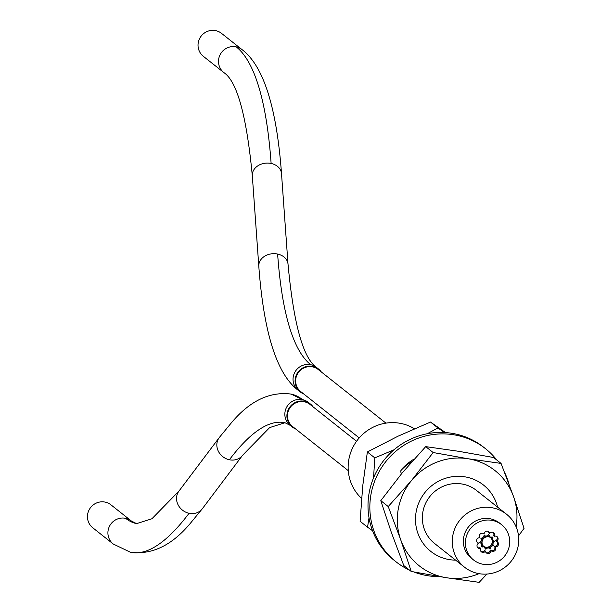 <?xml version="1.0" encoding="UTF-8"?>
<svg xmlns="http://www.w3.org/2000/svg" width="613" height="613" viewBox="0 0 613 613"><rect width="100%" height="100%" fill="white"/><g stroke="black" fill="none" stroke-linecap="round" stroke-linejoin="round"><path stroke-width="0.92" d="M445.536 432.579L430.495 422.05L397.944 436.234L367.363 451.98L362.743 485.856L360.099 521.288L367.539 527.188L369.026 517.755M427.215 433.743L437.935 427.943L444.371 432.51M437.935 427.943L430.495 422.05M372.566 530.751L367.539 527.188M373.555 477.864L374.804 457.873L367.363 451.98M374.804 457.873L393.998 449.796M400.902 470.592A42.366 41.209 -51.6 0 1 411.844 461.704M391.309 532.329L403.798 565.569L411.239 571.462L400.726 539.792L388.236 506.553L380.796 500.66L391.309 532.329M388.236 506.553L411.675 480.324L433.146 452.532L425.706 446.632L402.258 472.861L380.796 500.66M433.146 452.532L468.094 458.754L501.066 463.42L493.626 457.52L458.677 451.298L425.706 446.632M501.066 463.42L513.556 496.653L524.069 528.329L518.514 535.885M486.898 574.067L479.159 582.35L446.187 577.691L411.239 571.462M478.991 573.661A60.84 59.185 -51.6 0 1 446.187 577.691A60.84 59.185 -51.6 0 1 400.726 539.792A60.84 59.185 -51.6 0 1 411.675 480.324A60.84 59.185 -51.6 0 1 468.094 458.754A60.84 59.185 -51.6 0 1 513.556 496.653A60.84 59.185 -51.6 0 1 516.108 526.812M455.62 560.144A42.366 41.209 -51.6 0 1 417.859 533.241A42.366 41.209 -51.6 0 1 443.268 479.082A42.366 41.209 -51.6 0 1 496.423 503.204A42.366 41.209 -51.6 0 1 497.603 507.15M464.516 567.186L434.594 543.486A33.799 32.88 -51.6 0 1 424.242 528.973A33.799 32.88 -51.6 0 1 423.246 510.139A33.799 32.88 -51.6 0 1 476.569 490.492L506.491 514.2A33.799 32.88 -51.6 0 1 517.847 547.547A33.799 32.88 -51.6 0 1 464.516 567.186A33.799 32.88 -51.6 0 1 453.168 533.846A33.799 32.88 -51.6 0 1 506.491 514.2M501.549 524.651L499.495 523.027A22.535 21.922 128.4 0 0 463.949 536.13A22.535 21.922 128.4 0 0 471.512 558.359L473.558 559.976A22.535 21.922 -51.6 0 1 465.995 537.747A22.535 21.922 -51.6 0 1 501.549 524.651A22.535 21.922 -51.6 0 1 509.112 546.88A22.535 21.922 -51.6 0 1 473.558 559.976M496.484 541.394A2.82 2.743 128.4 0 0 497.089 536.682A2.82 2.743 128.4 0 0 494.385 536.298A2.82 2.743 128.4 0 0 493.419 532.567A2.82 2.743 128.4 0 0 489.672 533.502A2.82 2.743 128.4 0 0 486.691 531.111A2.82 2.743 128.4 0 0 484.147 534.069A2.82 2.743 128.4 0 0 480.301 533.938A2.82 2.743 128.4 0 0 479.933 537.785A2.82 2.743 128.4 0 0 477.619 542.743A2.82 2.743 128.4 0 0 478.623 543.233A2.82 2.743 128.4 0 0 478.017 547.953A2.82 2.743 128.4 0 0 480.722 548.328A2.82 2.743 128.4 0 0 481.688 552.06A2.82 2.743 128.4 0 0 485.435 551.125A2.82 2.743 128.4 0 0 488.408 553.516A2.82 2.743 128.4 0 0 490.952 550.558A2.82 2.743 128.4 0 0 494.806 550.696A2.82 2.743 128.4 0 0 495.174 546.842A2.82 2.743 128.4 0 0 497.48 541.892A2.82 2.743 128.4 0 0 496.484 541.394L495.664 540.75A2.82 2.743 -51.6 0 0 496.653 536.398M493.281 532.498A2.82 2.743 -51.6 0 1 493.565 535.655L494.385 536.298M497.043 541.608A2.82 2.743 -51.6 0 1 494.354 546.191L495.174 546.842M486.063 552.589A2.82 2.743 -51.6 0 0 490.132 549.915L490.952 550.558M494.354 546.191A2.82 2.743 -51.6 0 1 490.768 550.413M481.006 551.485A2.82 2.743 -51.6 0 0 484.615 550.482L485.435 551.125M477.634 547.585A2.82 2.743 -51.6 0 0 479.902 547.685L480.722 548.328M477.243 542.375A2.82 2.743 -51.6 0 0 477.803 542.589L478.623 543.233M483.519 533.571L484.147 534.069M488.224 531.394A2.82 2.743 -51.6 0 1 488.852 532.85L489.672 533.502M489.848 536.827A2.82 2.743 -51.6 0 0 492.116 536.927L492.936 537.578A2.82 2.743 128.4 0 0 494.591 541.593L493.771 540.942A2.82 2.743 -51.6 0 1 493.22 540.735M494.591 541.593A2.82 2.743 128.4 0 0 493.557 545.884A2.82 2.743 128.4 0 0 490.231 548.811A2.82 2.743 128.4 0 0 485.887 549.256A2.82 2.743 128.4 0 0 482.17 547.057A2.82 2.743 128.4 0 0 480.515 543.041L479.695 542.39A2.82 2.743 -51.6 0 0 480.73 538.099A2.82 2.743 -51.6 0 0 484.055 535.172L484.875 535.816A2.82 2.743 128.4 0 0 489.22 535.371L488.4 534.728A2.82 2.743 -51.6 0 1 484.684 535.67M481.067 543.248A2.82 2.743 -51.6 0 1 481.351 546.405L482.17 547.057M484.439 547.148A2.82 2.743 -51.6 0 1 485.067 548.604L485.879 549.263M480.515 543.041A2.82 2.743 128.4 0 0 481.55 538.75A2.82 2.743 128.4 0 0 484.875 535.823M489.22 535.371A2.82 2.743 128.4 0 0 492.936 537.578M492.944 543.455A5.632 5.479 128.4 0 0 491.051 537.9A5.632 5.479 128.4 0 0 482.163 541.172A5.632 5.479 128.4 0 0 484.055 546.735A5.632 5.479 128.4 0 0 492.944 543.455M489.611 548.313L490.231 548.811M480.73 538.099L481.55 538.75M490.622 537.593A5.632 5.479 -51.6 0 1 483.665 546.39M414.457 428.755A43.944 42.749 128.4 0 0 401.339 423.545A43.944 42.749 128.4 0 0 353.372 446.417A43.944 42.749 128.4 0 0 361.57 498.407M385.922 423.131L318.231 369.509A14.084 13.701 128.4 0 0 312.691 366.911A14.084 13.701 128.4 0 0 297.067 374.719A14.084 13.701 128.4 0 0 300.745 391.592L359.226 437.92M303.795 394.006A14.643 14.245 -51.6 0 1 300.401 392.029A14.643 14.245 -51.6 0 1 296.577 374.489A14.643 14.245 -51.6 0 1 312.814 366.367A14.643 14.245 -51.6 0 1 318.584 369.072A14.643 14.245 -51.6 0 1 321.281 371.93M241.982 49.569L221.515 33.355A14.643 14.245 128.4 0 0 215.745 30.65A14.643 14.245 128.4 0 0 199.509 38.772A14.643 14.245 128.4 0 0 203.332 56.304L223.799 72.518A14.651 14.252 -51.6 0 1 219.975 54.986A14.651 14.252 -51.6 0 1 236.22 46.856A14.651 14.252 -51.6 0 1 241.982 49.561C263.452 65.752 276.632 107.106 281.52 173.64A14.651 11.601 175.9 0 0 271.122 163.456A14.651 11.601 175.9 0 0 252.303 175.732C246.579 115.673 237.078 81.276 223.791 72.526M356.559 441.283L310.04 404.434A14.084 13.701 128.4 0 0 304.5 401.829A14.084 13.701 128.4 0 0 288.876 409.645A14.084 13.701 128.4 0 0 292.554 426.51L348.276 470.654M295.604 428.931A14.643 14.245 -51.6 0 1 292.209 426.947A14.643 14.245 -51.6 0 1 288.386 409.415A14.643 14.245 -51.6 0 1 304.623 401.293A14.643 14.245 -51.6 0 1 310.393 403.998A14.643 14.245 -51.6 0 1 313.09 406.848M131.404 521.035L110.93 504.821A14.643 14.245 128.4 0 0 105.168 502.116A14.643 14.245 128.4 0 0 88.931 510.238A14.643 14.245 128.4 0 0 92.755 527.77L113.221 543.984A14.651 14.252 -51.6 0 1 109.39 526.444A14.651 14.252 -51.6 0 1 125.634 518.322A14.651 14.252 -51.6 0 1 131.404 521.027L136.584 523.632A548.704 114.485 102 0 1 125.634 518.322M409.599 570.167A72.112 70.15 -51.6 0 1 395.975 561.761A72.112 70.15 -51.6 0 1 371.217 493.143A72.112 70.15 -51.6 0 1 420.541 437.414A72.112 70.15 -51.6 0 1 485.527 448.716A72.112 70.15 -51.6 0 1 496.821 460.056M504.576 472.431A72.112 70.15 -51.6 0 1 509.096 484.37M439.536 576.595A72.112 70.15 -51.6 0 1 413.821 571.96M413.875 459.428A3.28 3.188 128.4 0 0 412.695 459.896A54.649 53.155 128.4 0 0 401.676 469.19A3.28 3.188 128.4 0 0 401.645 473.611M485.527 448.716L483.688 447.26A72.112 70.15 128.4 0 0 418.694 435.958A72.112 70.15 128.4 0 0 369.371 491.687A72.112 70.15 128.4 0 0 394.136 560.305L395.975 561.761M318.584 369.072L316.53 367.448A14.651 14.252 128.4 0 0 310.768 364.735A14.651 14.252 128.4 0 0 294.524 372.865A14.651 14.252 128.4 0 0 298.339 390.404L300.401 392.029M310.768 364.735A548.704 114.485 102 0 1 277.628 254.05A14.651 11.601 -4.1 0 1 288.026 264.234C293.573 323.702 303.075 358.099 316.53 367.448M298.339 390.404C276.923 374.382 263.743 333.02 258.809 266.333A14.651 11.601 -4.1 0 1 277.628 254.05M271.122 163.456A578.005 120.6 -78 0 0 236.22 46.856M310.393 403.998L308.339 402.373A14.651 14.252 128.4 0 0 302.577 399.661A14.651 14.252 128.4 0 0 286.332 407.791A14.651 14.252 128.4 0 0 290.148 425.33L284.976 422.725A548.704 114.485 -78 0 0 229.377 459.765A14.651 13.08 -143 0 1 219.232 437.605L178.927 491.128A14.651 13.08 37 0 0 189.072 513.273A14.651 13.08 37 0 0 202.328 508.744L242.625 455.229A14.651 13.08 -143 0 1 229.377 459.765M302.577 399.661A578.005 120.6 -78 0 0 291.045 394.067L291.045 394.067A578.005 120.6 -78 0 0 291.029 394.067M189.072 513.273A578.005 120.6 102 0 1 130.508 552.29L130.508 552.29C151.924 554.972 171.778 545.424 190.084 523.648L202.328 508.744M288.018 264.234L281.513 173.64M258.816 266.333L252.311 175.732M292.209 426.947L290.156 425.322M284.976 422.725L269.636 427.59L242.633 455.237M219.232 437.605L231.469 422.702C249.775 400.933 269.636 391.385 291.045 394.067L308.339 402.366M136.584 523.632L151.917 518.767L178.927 491.12M113.213 543.992L130.508 552.29"/></g></svg>
